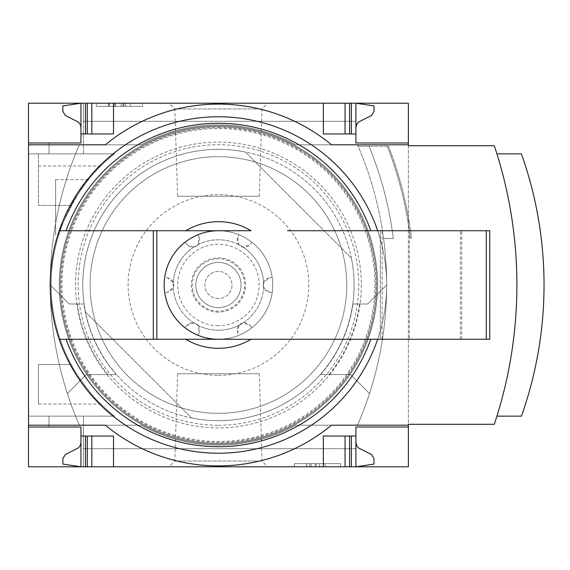 <?xml version="1.0" encoding="UTF-8"?>
<svg xmlns="http://www.w3.org/2000/svg" width="570" height="570" viewBox="0 0 570 570"><rect width="100%" height="100%" fill="white"/><g stroke="black" fill="none" stroke-linecap="round" stroke-linejoin="round"><path stroke-width="0.43" stroke-dasharray="2.85 2.14" d="M100.862 404.059A167.323 167.323 0 0 0 114.52 416.143L28.5 416.143L28.5 153.857L28.5 416.143L114.52 416.143A167.323 167.323 0 0 1 71.25 205.407C70.687 203.547 94.656 169.76 100.862 165.941A167.323 167.323 0 0 1 114.52 153.857L28.5 153.857L114.52 153.857A167.323 167.323 0 0 0 71.25 364.593C70.687 366.453 94.656 400.24 100.862 404.059L38.447 404.059L38.447 364.593L38.447 404.059M58.817 234.804C55.889 233.65 84.873 178.937 88.457 179.636C84.816 179.001 55.903 233.664 58.817 234.804L55.632 234.804L55.632 179.636L55.632 234.804M49.034 416.143L83.491 416.143L49.034 416.143L83.491 416.143L49.034 416.143L49.034 427.001L49.034 416.143L49.034 427.001L80.961 427.001L80.961 466.794L80.961 427.001L80.961 466.794L83.491 466.794L83.491 416.143L83.491 466.794L83.491 448.704L83.491 466.794L80.961 466.794L83.491 466.794L83.491 416.143L83.491 466.794L83.491 448.704L83.491 466.794L80.961 466.794L80.961 427.001L49.034 427.001L80.961 427.001L49.034 427.001L49.034 416.143M71.25 364.593L38.447 364.593L71.25 364.593M71.25 205.407L38.447 205.407L38.447 153.857L38.447 205.407L71.25 205.407M49.034 153.857L83.491 153.857L49.034 153.857L83.491 153.857L49.034 153.857L49.034 142.999L80.961 142.999L80.961 103.206L80.961 142.999L49.034 142.999L80.961 142.999L49.034 142.999L49.034 153.857M28.5 103.206L28.5 466.794L408.369 466.794L408.369 103.206L28.5 103.206M83.491 153.857L83.491 103.206L83.491 121.296L83.491 103.206L80.961 103.206L83.491 103.206L83.491 121.296L83.491 103.206L80.961 103.206L80.961 142.999L80.961 103.206L83.491 103.206L83.491 153.857M169.098 466.794L267.765 466.794L169.098 466.794L174.84 461.052L262.022 461.052L174.84 461.052L177.569 373.756L259.3 373.756L177.569 373.756M355.908 442.377L356.72 445.704L358.523 447.942L371.462 454.482L373.998 458.544L373.998 464.08L355.908 466.794L83.491 466.794L355.908 466.794L83.491 466.794L355.908 466.794L355.908 436.043L323.347 436.043L349.581 436.043L323.347 436.043L323.347 466.794M169.098 103.206L267.765 103.206L169.098 103.206L174.84 108.948L262.022 108.948L174.84 108.948L177.569 196.244L259.3 196.244L177.569 196.244M323.347 103.206L323.347 133.957L323.347 103.206L323.347 133.957L355.908 133.957L355.908 103.206L83.491 103.206L355.908 103.206L83.491 103.206L355.908 103.206L323.347 103.206L355.908 103.206L355.908 121.296L355.908 103.206L355.908 121.296L355.908 103.206L373.998 105.92L373.998 111.456L371.462 115.518L358.523 122.058L356.72 124.296L355.908 127.623L355.908 103.206L355.908 127.623M80.961 442.377L80.391 445.184L78.346 447.942L65.407 454.482L62.871 458.544L62.871 464.08L80.961 466.794L80.961 442.377L80.961 466.794L113.516 466.794L80.961 466.794L80.961 427.001M80.961 142.999L80.961 103.206L113.516 103.206L80.961 103.206L80.961 127.623L80.961 103.206L62.871 105.92L62.871 111.456L65.407 115.518L78.346 122.058L80.391 124.816L80.961 127.623M142.457 103.206L96.33 103.206L142.457 103.206L142.457 106.369L96.33 106.369L96.33 103.206L96.33 106.369L142.457 106.369L142.457 103.206M340.532 466.794L294.405 466.794L340.532 466.794L340.532 463.631L294.405 463.631L294.405 466.794L294.405 463.631L340.532 463.631L340.532 466.794M85.464 311.911A135.667 135.667 0 0 1 245.349 152.026A135.667 135.667 0 0 0 85.464 311.911L191.52 417.974A135.667 135.667 0 0 0 351.405 258.089L245.349 152.026L351.405 258.089A135.667 135.667 0 0 1 191.52 417.974L85.464 311.911M66.084 339.264L153.316 339.264L153.316 230.736M287.437 339.264L377.668 339.264A168.228 168.228 0 0 0 377.668 230.736L287.437 230.736M408.369 145.713L408.369 424.287L494.29 424.287A440.304 440.304 0 0 0 494.29 145.713L408.369 145.713M28.5 425.192L105.379 425.192A177.37 177.37 0 0 0 331.491 425.192L408.369 425.192M349.581 436.043L351.391 436.043L349.581 436.043L349.581 466.794M85.479 436.043L91.813 436.043L85.479 436.043L85.479 466.794M91.813 436.043L113.516 436.043L91.813 436.043L91.813 466.794M80.961 436.043L113.516 436.043L113.516 466.794M408.369 144.809L331.491 144.809A177.37 177.37 0 0 0 105.379 144.809L28.5 144.809M351.391 133.957L355.908 133.957L351.391 133.957L351.391 103.206M91.813 133.957L113.516 133.957L85.479 133.957L91.813 133.957L91.813 103.206M85.479 133.957L80.961 133.957L85.479 133.957L85.479 103.206M80.961 133.957L113.516 133.957L113.516 103.206M496.919 416.143A440.304 440.304 0 0 0 496.919 153.857A440.304 440.304 0 0 1 496.919 416.143L521.422 416.143A391.626 391.626 0 0 0 521.422 153.857L496.919 153.857M107.844 374.54A142.293 142.293 0 0 1 77.413 303.995L69.198 303.995L50.21 285A351.833 351.833 0 0 0 67.367 393.535L86.355 374.54L116.252 374.54A135.859 135.859 0 0 1 83.904 303.995L69.198 303.995L50.21 285A351.833 351.833 0 0 0 67.367 393.535L86.355 374.54L116.252 374.54M320.611 374.54L350.507 374.54L369.503 393.535A351.833 351.833 0 0 0 386.659 285L367.664 303.995L352.958 303.995A135.859 135.859 0 0 1 320.611 374.54L350.507 374.54L369.503 393.535A351.833 351.833 0 0 0 386.659 285L367.664 303.995L352.958 303.995M83.904 303.995L77.413 303.995M383.574 238.495L393.328 238.495A361.323 361.323 0 0 0 368.99 146.177L358.095 146.177A2.715 2.715 0 0 1 358.231 146.454A351.833 351.833 0 0 1 383.574 238.495L393.328 238.495A361.323 361.323 0 0 0 368.99 146.177L358.095 146.177A2.715 2.715 0 0 0 355.737 144.809L295.73 144.809A160.085 160.085 0 0 0 141.139 144.809L81.125 144.809A2.715 2.715 0 0 0 78.632 146.454A351.833 351.833 0 0 0 78.632 423.546A2.715 2.715 0 0 0 81.125 425.192L141.139 425.192A160.085 160.085 0 0 0 295.73 425.192L355.737 425.192A2.715 2.715 0 0 0 358.231 423.546A351.833 351.833 0 0 0 383.574 238.495M368.99 146.177L388.469 146.177L368.99 146.177A361.323 361.323 0 0 1 393.328 238.495M388.469 146.177A379.413 379.413 0 0 1 411.547 238.495A379.413 379.413 0 0 0 388.469 146.177A379.413 379.413 0 0 1 411.547 238.495M355.737 144.809L295.73 144.809A160.085 160.085 0 0 0 141.139 144.809L81.125 144.809A2.715 2.715 0 0 0 78.632 146.454A351.833 351.833 0 0 0 78.632 423.546A2.715 2.715 0 0 0 81.125 425.192L141.139 425.192A160.085 160.085 0 0 0 295.73 425.192L355.737 425.192A2.715 2.715 0 0 0 358.231 423.546A351.833 351.833 0 0 0 358.231 146.454A2.715 2.715 0 0 0 355.737 144.809M218.431 425.27A140.27 140.27 0 0 0 339.912 214.862A140.27 140.27 0 0 0 96.957 214.862A140.27 140.27 0 0 0 218.431 425.27M218.431 375.331A90.331 90.331 0 0 0 296.664 239.835A90.331 90.331 0 0 0 140.206 239.835A90.331 90.331 0 0 0 218.431 375.331M359.456 303.995A142.293 142.293 0 0 1 329.025 374.54M218.431 116.772A168.228 168.228 0 0 1 364.123 369.111A168.228 168.228 0 0 1 72.746 369.111A168.228 168.228 0 0 1 218.431 116.772M218.431 125.82A159.18 159.18 0 0 1 356.293 364.593A159.18 159.18 0 0 1 80.577 364.593A159.18 159.18 0 0 1 218.431 125.82A159.18 159.18 0 0 1 356.293 364.593A159.18 159.18 0 0 1 80.577 364.593A159.18 159.18 0 0 1 218.431 125.82M218.431 127.623A157.377 157.377 0 0 1 354.725 363.689A157.377 157.377 0 0 1 82.144 363.689A157.377 157.377 0 0 1 218.431 127.623M316.293 466.794L305.834 466.794L325.156 466.794L316.293 466.794L316.293 463.631L305.834 463.631L305.834 466.794M305.834 463.631L325.156 463.631L319.642 463.631L319.642 466.794L319.642 463.631L316.293 463.631M325.156 463.631L325.156 466.794L325.156 463.631M309.781 463.631L309.781 466.794L309.781 463.631M315.303 463.631L315.303 466.794L315.303 463.631M311.049 463.631L311.049 466.794M306.717 463.631L306.717 466.794M125.728 103.206L125.728 106.369L130.252 106.369L121.203 106.369L121.203 103.206L108.393 103.206L130.252 103.206L113.33 103.206L121.203 103.206L121.203 106.369L108.393 106.369L123.733 106.369L123.733 103.206M123.733 106.369L108.542 106.369L130.252 106.369L130.252 103.206L130.252 106.369L113.743 106.369L113.743 103.206M125.728 106.369L113.743 106.369M130.252 106.369L130.252 103.206M108.542 106.369L108.542 103.206L108.542 106.369M408.369 427.001L355.908 427.001L355.908 436.043M345.057 466.794L345.057 436.043M355.908 133.957L355.908 142.999L408.369 142.999M345.057 133.957L345.057 103.206M251.042 339.264L185.82 339.264M185.82 230.736L251.042 230.736M377.668 339.264L489.765 339.264L489.765 230.736L377.668 230.736M409.452 339.264L380.332 339.264L380.332 230.736L461.728 230.736L380.332 230.736L380.332 339.264L461.728 339.264L409.452 339.264L409.452 230.736M461.728 339.264L461.728 230.736L461.728 339.264M100.862 165.941L38.447 165.941M218.431 230.736A54.264 54.264 0 0 1 272.702 285A54.264 54.264 0 0 1 218.431 339.264A54.264 54.264 0 0 1 171.435 257.868A54.264 54.264 0 0 1 265.428 257.868A54.264 54.264 0 0 1 185.022 327.764L186.739 325.57A7.239 7.239 0 0 1 199.151 332.738L198.104 335.317L199.151 332.738L197.918 325.306A7.239 7.239 0 0 0 193.786 322.912L186.739 325.57L185.022 327.764A54.264 54.264 0 0 1 164.694 277.447L167.452 277.832A7.239 7.239 0 0 1 167.452 292.168L164.694 292.553L167.452 292.168L173.273 287.387A7.239 7.239 0 0 0 173.273 282.613L167.452 277.832L164.694 277.447A54.264 54.264 0 0 1 198.104 234.683L199.151 237.263A7.239 7.239 0 0 1 186.739 244.43L185.022 242.236L186.739 244.43L193.786 247.088A7.239 7.239 0 0 0 197.918 244.694L199.151 237.263L198.104 234.683A54.264 54.264 0 0 1 251.84 242.236L250.13 244.43A7.239 7.239 0 0 1 237.719 237.263L238.766 234.683L237.719 237.263L238.944 244.694A7.239 7.239 0 0 0 243.084 247.088L250.13 244.43L251.84 242.236A54.264 54.264 0 0 1 272.175 292.553L269.418 292.168A7.239 7.239 0 0 1 269.418 277.832L272.175 277.447L269.418 277.832L263.589 282.613A7.239 7.239 0 0 0 263.589 287.387L269.418 292.168L272.175 292.553A54.264 54.264 0 0 1 238.766 335.317L237.719 332.738A7.239 7.239 0 0 1 250.13 325.57L251.84 327.764L250.13 325.57L243.084 322.912A7.239 7.239 0 0 0 238.944 325.306L237.719 332.738L238.766 335.317A54.264 54.264 0 0 1 171.435 257.868A54.264 54.264 0 0 1 265.428 257.868A54.264 54.264 0 0 1 198.104 335.317M218.431 330.222A45.222 45.222 0 0 1 179.272 262.392A45.222 45.222 0 0 1 257.597 262.392A45.222 45.222 0 0 1 218.431 330.222A45.222 45.222 0 0 1 179.272 262.392A45.222 45.222 0 0 1 257.597 262.392A45.222 45.222 0 0 1 218.431 330.222M218.431 325.698A40.698 40.698 0 0 1 183.184 264.651A40.698 40.698 0 0 1 253.679 264.651A40.698 40.698 0 0 1 218.431 325.698M218.431 312.132A27.132 27.132 0 0 1 194.933 271.434A27.132 27.132 0 0 1 241.929 271.434A27.132 27.132 0 0 1 218.431 312.132M218.431 307.608A22.608 22.608 0 0 1 198.852 273.693A22.608 22.608 0 0 1 238.018 273.693A22.608 22.608 0 0 1 218.431 307.608A22.608 22.608 0 0 1 198.852 273.693A22.608 22.608 0 0 1 238.018 273.693A22.608 22.608 0 0 1 218.431 307.608A22.608 22.608 0 0 1 198.852 273.693A22.608 22.608 0 0 1 238.018 273.693A22.608 22.608 0 0 1 218.431 307.608M218.431 311.192A26.191 26.191 0 0 1 195.752 271.904A26.191 26.191 0 0 1 241.11 271.904A26.191 26.191 0 0 1 218.431 311.192M218.431 298.566A13.566 13.566 0 0 1 206.682 278.217A13.566 13.566 0 0 1 230.18 278.217A13.566 13.566 0 0 1 218.431 298.566A13.566 13.566 0 0 1 206.682 278.217A13.566 13.566 0 0 1 230.18 278.217A13.566 13.566 0 0 1 218.431 298.566M354.098 285A135.667 135.667 0 0 1 150.601 402.491A135.667 135.667 0 0 1 150.601 167.509A135.667 135.667 0 0 1 354.098 285A135.667 135.667 0 0 1 150.601 402.491A135.667 135.667 0 0 1 150.601 167.509A135.667 135.667 0 0 1 354.098 285M374.903 285A156.472 156.472 0 0 1 140.199 420.503A156.472 156.472 0 0 1 140.199 149.497A156.472 156.472 0 0 1 374.903 285M376.713 285A158.275 158.275 0 0 1 139.294 422.071A158.275 158.275 0 0 1 139.294 147.929A158.275 158.275 0 0 1 376.713 285A158.275 158.275 0 0 1 139.294 422.071A158.275 158.275 0 0 1 139.294 147.929A158.275 158.275 0 0 1 376.713 285M346.76 285A128.321 128.321 0 0 1 154.27 396.129A128.321 128.321 0 0 1 154.27 173.871A128.321 128.321 0 0 1 346.76 285A128.321 128.321 0 0 1 154.27 396.129A128.321 128.321 0 0 1 154.27 173.871A128.321 128.321 0 0 1 346.76 285M361.337 285A142.899 142.899 0 0 1 146.982 408.754A142.899 142.899 0 0 1 146.982 161.246A142.899 142.899 0 0 1 361.337 285A142.899 142.899 0 0 1 146.982 408.754A142.899 142.899 0 0 1 146.982 161.246A142.899 142.899 0 0 1 361.337 285M387.222 146.177A378.259 378.259 0 0 1 410.386 238.495A378.259 378.259 0 0 0 387.222 146.177M114.727 106.369L114.727 103.206M115.596 106.369L115.596 103.206M122.992 106.369L122.992 103.206M109.54 106.369L109.54 103.206M351.391 466.794L351.391 436.043M87.288 466.794L87.288 436.043M349.581 133.957L349.581 103.206M87.288 133.957L87.288 103.206M382.135 339.264L382.135 230.736M460.41 339.264L460.41 230.736M238.766 335.317A54.264 54.264 0 0 1 218.431 339.264M272.175 292.553A54.264 54.264 0 0 1 251.84 327.764M251.84 242.236A54.264 54.264 0 0 1 272.175 277.447M198.104 234.683A54.264 54.264 0 0 1 238.766 234.683M164.694 277.447A54.264 54.264 0 0 1 185.022 242.236M185.022 327.764A54.264 54.264 0 0 1 164.694 292.553M197.918 244.694A45.222 45.222 0 0 1 238.944 244.694M173.273 282.613A45.222 45.222 0 0 1 193.786 247.088M193.786 322.912A45.222 45.222 0 0 1 173.273 287.387M238.944 325.306A45.222 45.222 0 0 1 197.918 325.306M263.589 287.387A45.222 45.222 0 0 1 243.084 322.912M243.084 247.088A45.222 45.222 0 0 1 263.589 282.613M355.908 121.296L83.491 121.296L355.908 121.296M355.908 448.704L83.491 448.704L355.908 448.704M113.33 106.369L113.33 103.206M123.897 106.369L123.897 103.206M108.393 106.369L108.393 103.206M259.3 373.756L262.022 461.052L267.765 466.794M259.3 196.244L262.022 108.948L267.765 103.206M88.457 179.636L55.632 179.636"/><path stroke-width="0.85" d="M408.369 425.192L408.369 466.794L28.5 466.794L28.5 425.192L105.379 425.192A177.37 177.37 0 0 0 331.491 425.192L408.369 425.192L408.369 424.287L494.29 424.287A440.304 440.304 0 0 0 494.29 145.713L408.369 145.713L408.369 103.206L28.5 103.206L28.5 142.999L80.961 142.999L80.961 103.206L62.871 105.92L62.871 111.456L65.407 115.518L78.346 122.058L80.391 124.816L80.961 127.623M408.369 144.809L331.491 144.809A177.37 177.37 0 0 0 105.379 144.809L28.5 144.809L28.5 425.192M28.5 144.809L28.5 142.999L80.961 142.999M80.961 427.001L28.5 427.001L80.961 427.001L80.961 466.794L62.871 464.08L62.871 458.544L65.407 454.482L78.346 447.942L80.391 445.184L80.961 442.377M377.668 339.264A168.228 168.228 0 0 1 59.202 339.264L251.042 339.264A63.313 63.313 0 0 1 185.82 339.264L153.316 339.264L153.316 230.736L59.202 230.736A168.228 168.228 0 0 0 59.202 339.264L66.084 339.264A161.73 161.73 0 0 0 370.785 339.264M251.042 339.264L287.437 339.264L251.042 339.264M408.369 427.001L355.908 427.001L355.908 436.043L323.347 436.043L323.347 466.794M113.516 466.794L113.516 436.043L80.961 436.043M355.908 436.043L355.908 466.794L373.998 464.08L373.998 458.544L371.462 454.482L358.523 447.942L356.72 445.704L355.908 442.377M323.347 103.206L323.347 133.957L355.908 133.957L355.908 142.999L408.369 142.999M80.961 133.957L113.516 133.957L113.516 103.206M355.908 127.623L356.72 124.296L358.523 122.058L371.462 115.518L373.998 111.456L373.998 105.92L355.908 103.206L355.908 133.957M156.807 339.264L156.807 230.736L185.82 230.736A63.313 63.313 0 0 1 251.042 230.736L59.202 230.736A168.228 168.228 0 0 1 377.668 230.736M287.437 230.736L489.765 230.736L489.765 339.264L287.437 339.264M496.919 416.143L521.422 416.143A391.626 391.626 0 0 0 521.422 153.857L496.919 153.857M345.057 466.794L345.057 436.043M91.813 466.794L91.813 436.043M345.057 133.957L345.057 103.206M91.813 133.957L91.813 103.206M156.807 230.736L153.316 230.736M218.431 339.264A54.264 54.264 0 0 1 164.167 285A54.264 54.264 0 0 1 218.431 230.736M66.084 230.736A161.73 161.73 0 0 1 370.785 230.736M351.391 466.794L351.391 436.043M349.581 466.794L349.581 436.043M87.288 466.794L87.288 436.043M85.479 466.794L85.479 436.043M349.581 133.957L349.581 103.206M351.391 133.957L351.391 103.206M87.288 133.957L87.288 103.206M85.479 133.957L85.479 103.206M486.274 339.264L486.274 230.736"/></g></svg>
